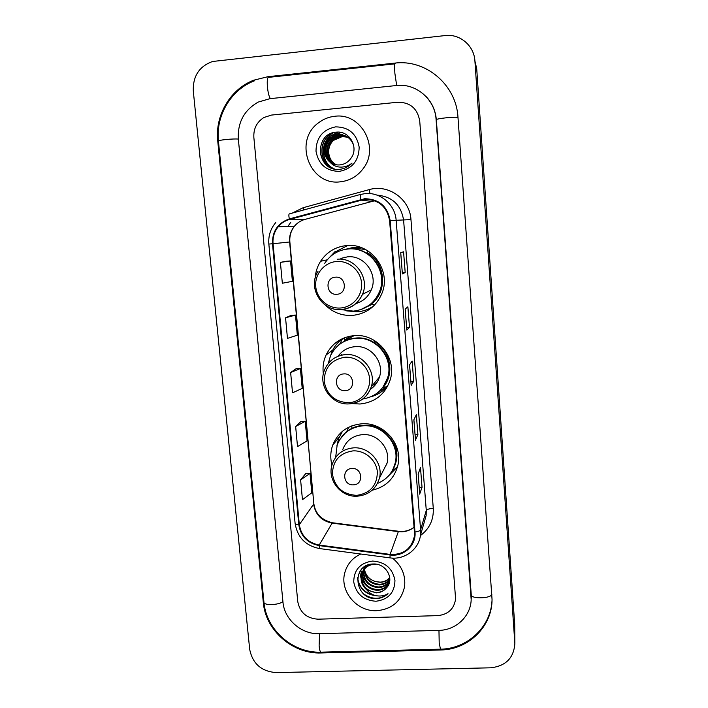 <?xml version="1.0" encoding="UTF-8"?>
<svg xmlns="http://www.w3.org/2000/svg" width="708" height="708" viewBox="0 0 708 708"><rect width="100%" height="100%" fill="white"/><g stroke="black" fill="none" stroke-linecap="round" stroke-linejoin="round"><path stroke-width="1.06" d="M372.249 490.202C385.94 486.927 394.506 478.502 397.967 464.935C402.958 444.111 383.364 421.871 361.7 423.8C347.566 425.251 337.884 432.411 332.663 445.279C330.415 451.766 330.185 458.368 331.972 465.094M342.141 431.553L341.76 432.314M352.23 403.587L360.018 404.011C375.39 402.286 385.506 394.064 390.356 379.338C397.029 357.593 376.93 333.256 354.204 335.619C341.265 336.999 331.902 343.433 326.114 354.938C323.388 360.983 322.467 367.31 323.361 373.939M341.265 339.185L338.875 341.725M325.335 305.095C332.937 312.502 341.991 315.936 352.487 315.405C366.602 313.794 376.461 306.352 382.063 293.085C391.506 270.332 370.85 242.64 346.548 245.57C335.442 246.765 326.786 252.004 320.574 261.287C317.326 266.456 315.52 272.102 315.157 278.226M347.716 245.49L336.238 251.42M345.292 249.349L354.186 247.216L360.735 247.402M344.345 340.194L350.743 336.034M371.921 304.458L368.496 306.13M365.859 310.024L371.435 307.918M384.94 388.807L387.533 386.471M390.843 472.935L396.153 468.041M397.206 466.74L397.719 466.05M334.716 116.289C328.716 116.935 323.299 119.121 318.467 122.847C292.944 140.972 309.839 186.133 340.291 181.814C349.725 180.77 357.363 176.363 363.213 168.584C380.019 147.397 361.045 112.395 334.716 116.289C328.716 116.935 323.299 119.121 318.467 122.847C292.944 140.972 309.839 186.133 340.291 181.814C349.725 180.77 357.363 176.363 363.213 168.584C380.019 147.397 361.045 112.395 334.716 116.289M360.779 554.019C352.549 557.851 347.23 564.064 344.823 572.648C339.415 591.136 356.894 611.916 376.789 610.685C392.002 609.243 401.25 601.269 404.542 586.764C405.834 575.312 401.799 565.754 392.462 558.099C401.799 565.754 405.834 575.312 404.542 586.764C401.25 601.269 392.002 609.243 376.789 610.685C356.894 611.916 339.415 591.136 344.823 572.648C347.23 564.064 352.549 557.851 360.779 554.019M364.673 199.337C378.753 199.532 387.072 206.683 389.612 220.79L414.437 532.009L414.304 536.629C411.286 549.027 403.224 554.948 390.099 554.399L319.202 545.063C307.847 542.735 301.219 535.947 299.325 524.69L273.049 243.729C272.553 237.357 274.27 231.702 278.191 226.772C281.209 223.17 284.961 220.737 289.448 219.471L364.673 199.337M364.629 198.744L289.306 218.905C277.81 223.011 272.208 231.304 272.491 243.773L298.785 524.708C300.723 536.248 307.52 543.213 319.149 545.594L390.046 554.93C403.569 557.081 416.419 545.364 414.994 531.991L390.188 220.737C387.586 206.276 379.063 198.948 364.629 198.744M419.729 493.954L422.03 487.308L420.49 467.625L418.145 474.024L419.729 494.193M419.233 487.44L422.03 487.308M415.481 440.004L417.897 434.624L416.339 414.693L413.87 419.764L415.481 440.199M415.083 434.774L417.897 434.624M400.737 252.676L402.383 273.925L405.188 272.509L403.56 251.809L400.71 252.685L402.383 273.925M402.321 272.73L405.188 272.509M406.817 329.981L409.481 327.238L407.879 306.794L405.153 309.104L406.808 330.078M406.631 327.441L409.481 327.238M411.18 385.347L413.72 381.267L412.136 361.089L409.543 364.797L411.171 385.497M410.879 381.444L413.72 381.267M437.721 615.624C448.129 614.517 454.085 608.977 455.598 598.986L419.738 121.059C417.543 108.536 410.233 102.262 397.799 102.244L271.465 115.077L263.889 117.519C256.756 122.095 253.411 128.723 253.853 137.423L297.749 601.57C299.909 612.553 306.661 618.429 318.007 619.181L437.721 615.624C448.129 614.517 454.085 608.977 455.598 598.986L419.738 121.059C417.543 108.536 410.233 102.262 397.799 102.244L271.465 115.077L263.889 117.519C256.756 122.095 253.411 128.723 253.853 137.423L297.749 601.57C299.909 612.553 306.661 618.429 318.007 619.181L437.721 615.624M305.821 473.466L300.608 479.847L302.449 499.671L311.786 492.821L310.007 473.44L305.759 473.475M291.236 315.326L285.554 317.795L287.466 338.389L297.333 335.194L295.493 315.069L291.183 315.326M286.253 261.27L280.403 262.367L282.342 283.235L292.395 281.324L290.528 260.942L286.2 261.279M301.015 421.41L295.652 426.517L297.519 446.598L307.024 440.934L305.228 421.304L300.962 421.41M290.634 372.505L292.528 392.843L302.21 388.391L300.387 368.523L296.103 368.7L290.634 372.505L300.387 368.523M285.554 317.795L295.493 315.069M280.403 262.367L290.528 260.942M295.652 426.517L305.228 421.304M300.608 479.847L310.007 473.44M319.352 633.695L438.863 630.385C455.97 630.209 470.785 616.252 471.174 599.641L436.075 119.448C435.031 99.297 416.047 83.04 396.498 85.518L269.952 98.669L258.261 102.067C244.189 110.059 237.543 122.351 238.331 138.954L282.961 602.048C284.289 619.527 301.537 634.545 319.352 633.695M490.591 667.812C505.716 666.139 513.804 658.042 514.858 643.51L474.909 60.968C474.183 45.763 459.961 33.603 445.208 35.559L212.542 61.49C199.275 66.322 192.859 76.119 193.284 90.872L249.694 649.386C252.606 663.768 261.482 671.503 276.332 672.6L490.591 667.812M514.725 624.925L476.714 68.703L474.909 60.968M440.394 649.997C468.245 649.829 492.343 626.553 492.042 599.287L457.979 117.289C456.403 85.066 425.977 59.038 394.763 63.118L267.925 76.694L253.632 80.234C230.18 89.217 214.887 115.475 217.737 140.981L263.341 602.676C265.527 630.421 292.829 654.219 321.131 652.971L440.394 649.997L440.526 649.174M328.937 147.078C329.981 143.184 332.105 140.034 335.3 137.626M336.769 136.671L342.743 134.591M336.397 164.814C327.202 160.84 325.485 146.6 333.415 140.104L341.858 136.458L347.663 137.122M336.574 164.84C327.521 160.787 325.901 146.698 333.76 140.255L342.185 136.617L347.814 137.219M335.689 164.69C325.928 161.052 323.813 146.229 332.034 139.494L340.53 135.821L347.07 136.724M335.866 164.725C326.246 160.999 324.237 146.326 332.379 139.644L340.867 135.98L347.221 136.821M334.981 164.53C324.653 161.274 322.113 145.848 330.627 138.874L339.194 135.166L346.442 136.361M335.158 164.575C324.972 161.212 322.538 145.945 330.981 139.034L339.53 135.334L346.601 136.449M330.07 162.238C333.034 164.309 336.309 165.203 339.902 164.911C343.876 164.477 347.203 162.716 349.885 159.636L350.699 158.583C359.328 148.184 349.876 130.821 336.804 132.113C313.609 132.847 316.175 170.69 338.442 169.416L339.557 169.345C344.442 168.831 348.601 166.752 352.044 163.114C348.363 166.026 344.256 167.353 339.734 167.079C335.884 166.752 332.654 165.141 330.07 162.238C322.308 154.716 322.016 146.715 329.193 138.246L337.831 134.511C345.69 134.423 350.982 138.095 353.717 145.529M334.45 164.38C323.706 161.442 320.812 145.556 329.556 138.405L338.176 134.679L345.964 136.104M335.619 126.865C322.715 129.599 316.175 137.724 315.998 151.238C318.52 164.46 326.326 171.168 339.406 171.371C352.292 168.769 358.876 160.681 359.168 147.105C356.655 133.759 348.805 127.015 335.619 126.865M329.176 166.831C319.839 161.256 317.635 146.441 324.671 137.918M332.893 168.513C320.467 163.3 318.184 144.105 328.963 135.573L333.902 132.502M334.291 168.911C321.945 163.743 319.671 144.68 330.379 136.21L338.442 132.113M325.069 154.99C324.202 147.707 326.432 141.653 331.769 136.848L332.034 136.626M333.353 135.626L341.185 132.502M327.839 165.964C320.034 158.884 318.343 150.379 322.777 140.45M332.645 168.433C320.273 163.176 318.016 144.007 328.786 135.485L333.105 132.697M334.149 168.876C321.768 163.716 319.476 144.618 330.202 136.131L338.008 132.095M324.768 153.937C324.264 147.291 326.37 141.715 331.087 137.219M332.574 135.98L340.893 132.44M336.902 294.28C347.761 293.891 346.23 275.925 335.415 277.182C324.556 277.625 326.131 295.519 336.902 294.28M356.027 303.502C363.169 301.343 368.266 296.794 371.302 289.873C378.382 274.359 364.337 254.827 347.504 256.845L340.867 258.393M341.442 309.635L353.345 311.131C365.762 309.715 374.488 303.201 379.523 291.59C388.214 271.314 369.833 246.375 348.071 248.995C338.052 250.074 330.282 254.836 324.751 263.27M367.045 306.697C372.983 303.059 377.249 297.962 379.851 291.413C388.515 271.191 370.178 246.313 348.469 248.924L345.239 249.358M365.549 249.526L353.496 247.995L347.849 249.012M344.477 257.296L343.761 257.721M354.646 311.007L358.699 310.971M373.674 305.936C368.726 309.405 363.248 311.378 357.248 311.847L346.716 310.892M327.22 259.854L335.008 251.641L336.681 251.331L336.76 252.216M367.948 250.924L367.01 252.535C385.842 262.562 388.019 291.882 371.072 304.316L374.709 304.891M372.877 306.484L373.497 306.104M332.822 254.614L335.008 251.641M345.247 390.63C355.991 390.391 354.496 372.824 343.796 373.913C333.043 374.205 334.592 391.701 345.247 390.63M370.346 389.347C374.824 386.294 377.877 382.17 379.497 376.957C384.506 362.098 370.815 345.044 355.142 346.663C347.955 347.309 342.256 350.513 338.043 356.274M362.894 398.976C375.452 396.781 383.736 389.612 387.736 377.479C393.878 358.08 375.975 336.212 355.646 338.318C344.026 339.557 335.645 345.371 330.53 355.752L328.229 363.549M382.869 387.356L388.028 377.09C394.161 357.744 376.302 335.919 356.027 338.026C350.195 338.477 344.946 340.406 340.274 343.831M372.328 385.533L376.399 383.409M354.186 335.619L344.398 340.875M330.539 355.717L332.22 351.177C334.574 346.115 338.017 341.937 342.53 338.654L342.822 338.442M374.656 340.636L374.355 341.38C390.657 350.301 395.011 374.134 382.948 387.674L387.037 386.55C382.674 391.648 377.258 395.073 370.771 396.834M376.32 393.728L386.701 386.639M344.433 341.247L344.141 337.893M336.132 347.433L339.964 343.734L342.53 338.654M353.407 484.838C364.045 484.732 362.584 467.554 351.991 468.484C341.344 468.643 342.858 485.75 353.407 484.838M382.249 472.581L387.117 463.041C390.869 448.81 377.523 433.305 362.62 434.615C352.805 435.632 346.159 440.65 342.699 449.669M377.506 483.44C386.94 479.484 392.86 472.537 395.285 462.607C399.887 444.04 382.435 424.083 363.071 425.8C350.407 427.11 341.76 433.553 337.141 445.12L335.663 457.395M393.285 468.643L395.568 462.032C400.153 443.5 382.745 423.588 363.425 425.304C354.469 426.004 347.256 429.791 341.805 436.668M385.975 465.28L386.692 464.625M375.842 425.968L367.01 425.313M336.955 445.668L338.539 438.818L342.46 431.278M390.736 473.086L395.418 468.537M351.938 428.322L351.734 425.906M339.61 439.827L347.478 430.331L348.628 427.269M391.444 472.032L392.498 470.484L396.595 467.74L387.409 477.042M389.789 577.94C387.205 580.764 383.984 582.215 380.108 582.277L375.798 581.631C369.921 579.905 366.195 576.108 364.629 570.232M375.798 581.631L380.161 582.144C384.037 581.949 387.232 580.463 389.763 577.684M389.843 579.312C387.294 582.941 383.727 584.817 379.143 584.95C369.718 583.896 364.806 578.595 364.399 569.055M364.877 566.949L364.877 566.471M389.843 578.985C387.267 582.401 383.78 584.162 379.391 584.277C370.151 583.286 365.24 578.117 364.638 568.781M364.664 568.4L364.806 567.303M389.719 580.595C387.356 585.065 383.506 587.419 378.161 587.658C367.956 586.339 363.08 580.516 363.514 570.188M363.585 569.834L363.859 568.79M363.965 568.453L364.779 566.524M389.781 580.25C387.365 584.525 383.577 586.764 378.408 586.976C368.399 585.728 363.505 580.038 363.717 569.896M363.788 569.542L364.036 568.489M364.133 568.143L364.726 566.559M389.816 580.073L389.798 580.188C388.25 586.49 384.037 589.906 377.169 590.41C366.62 588.959 361.735 582.914 362.523 572.268L362.761 571.409M362.868 571.064L366.116 565.772M389.444 581.64C387.294 586.702 383.276 589.392 377.417 589.72C366.886 588.277 362.018 582.241 362.797 571.613L362.93 571.099M363.036 570.745L365.523 566.081M386.603 587.764C394.914 579.126 385.993 563.276 373.523 563.984C351.398 563.789 353.708 598.287 375.001 598.632L376.072 598.632C380.736 598.419 384.718 596.773 388.019 593.685C384.471 595.809 380.515 596.481 376.178 595.702C372.47 594.95 369.381 593.038 366.886 589.968L376.267 592.888C380.541 592.667 383.984 590.95 386.603 587.764C383.957 590.844 380.559 592.428 376.408 592.499C365.806 591.038 360.894 584.958 361.691 574.259C362.93 569.391 366.063 566.028 371.081 564.179M366.886 589.968C362.16 586.038 360.337 581.02 361.407 574.923C363.257 568.612 367.567 565.028 374.32 564.17L376.072 564.161M372.567 561.055C360.239 562.825 353.956 569.781 353.717 581.923C356.071 593.932 363.496 600.384 375.983 601.251C388.303 599.587 394.621 592.667 394.958 580.48C392.621 568.356 385.152 561.886 372.567 561.055M388.019 593.685C380.86 599.464 373.089 599.782 364.717 594.649M374.576 595.304C364.753 593.251 359.08 587.357 357.575 577.613M376.842 595.809C366.045 594.808 359.584 589.003 357.469 578.392M365.443 584.72L361.399 579.047M361.027 578.215L359.646 571.816M366.7 582.224L362.523 576.48M362.151 575.639L360.806 570.108M390.099 554.399L398.339 531.637L401.949 531.797C406.534 531.566 410.56 530.044 414.056 527.23M299.325 524.69L313.617 504.105C315.361 514.636 321.538 520.964 332.149 523.115L398.339 531.637L402.109 531.46M292.227 213.108L303.13 207.718L369.178 189.629C388.373 183.77 409.959 199.222 410.967 219.604L433.278 508.362C429.322 508.645 426.986 509.326 426.278 510.415L403.604 220.179C401.082 204.886 392.232 196.541 377.045 195.134M433.278 508.362C433.783 519.743 429.499 528.814 420.419 535.558M424.136 522.548L426.145 515.566L426.278 510.415L420.596 529.823L420.455 535.301L424.092 522.69M360.567 199.479L360.222 194.514L365.08 193.629M275.722 222.586C270.518 228.773 268.226 235.923 268.845 244.048L272.491 243.773M298.785 524.708C296.466 524.575 295.245 524.159 295.112 523.451C297.422 537.319 305.52 545.682 319.414 548.55L319.724 548.594M319.149 545.594L319.414 548.55L390.214 557.904M360.115 194.541L289.386 213.887C288.731 214.064 288.696 215.736 289.306 218.905M390.046 554.93L390.037 557.877C404.374 560.09 418.791 549.523 420.455 535.301M414.994 531.991C418.251 531.522 420.118 530.805 420.596 529.823L396.144 220.285L390.188 220.737M365.142 193.629C380.4 191.921 395.241 204.683 396.144 220.285L410.967 219.604M287.908 226.436L290.731 222.339L287.846 226.436M303.13 207.718L303.652 209.984M369.178 189.629L370.027 193.62M319.202 545.063L332.149 523.115L332.902 522.814L398.507 531.265M374.718 200.727L304.944 219.409C300.758 220.586 297.254 222.852 294.44 226.206C290.767 230.799 289.156 236.056 289.607 241.986L313.812 503.512C315.246 513.636 321.45 520.044 332.424 522.743M360.717 200.045L371.355 201.355M289.448 219.471L305.157 219.356M273.049 243.729L289.864 241.959L313.812 503.512M491.856 594.446C490.467 598.702 470.926 599.039 471.254 594.817L471.316 598.269M440.447 649.174L439.199 642.731L438.96 630.385M321.326 652.165L320.759 652.174C320.016 651.519 319.467 649.413 319.113 645.855L319.565 633.695M492.007 600.756C490.724 627.412 466.837 649.059 440.19 649.183L320.759 652.174C292.9 653.245 266.19 630.031 263.942 602.216C263.606 605.667 278.846 605.19 282.917 601.605M263.942 602.216L218.427 141.051C217.621 140.096 233.622 138.511 238.339 139.087M268.836 77.225C267.42 77.03 266.943 80.243 267.412 86.872C268.022 92.571 268.996 96.492 270.332 98.624M395.206 63.711C394.533 63.428 394.427 66.658 394.887 73.411L396.675 85.5M457.996 117.546C456.129 116.457 435.57 118.581 436.34 119.767L436.075 119.448M514.672 623.084L514.813 642.563M321.485 652.156L321.131 652.971M263.898 601.818L263.341 602.676M218.436 141.166L217.737 140.981M394.843 63.862L268.978 77.322L267.925 76.694M471.245 594.72L471.112 595.959M340.583 307.998C352.814 307.201 362.7 295.528 361.567 283.05C360.62 270.553 348.858 260.42 336.574 261.5C324.273 262.402 314.547 274.182 315.75 286.563C316.768 298.962 328.37 308.98 340.583 307.998M341.548 309.626C351.363 308.52 358.345 303.422 362.496 294.342C370.001 277.863 355.062 257.11 337.203 259.243M360.496 309.732L371.072 304.316L361.584 309.352M348.761 402.719C360.868 402.091 370.665 390.816 369.558 378.603C368.638 366.39 357 356.345 344.84 357.248C331.282 359.637 324.397 367.709 324.193 381.47C326.831 395.02 335.026 402.1 348.761 402.719M349.672 403.87C360.461 402.693 367.673 396.993 371.293 386.772C376.603 371.01 362.054 352.903 345.424 354.602C335.831 355.62 328.99 360.452 324.91 369.098C317.193 385.028 331.574 405.454 349.283 403.87C360.195 402.755 367.541 397.055 371.293 386.772L379.497 376.957M356.761 495.361C370.169 493.326 377.037 485.555 377.373 472.05C376.47 460.103 364.965 450.146 352.92 450.89C339.495 453.049 332.671 460.855 332.459 474.307C335.052 487.573 343.159 494.591 356.761 495.361M379.47 478.033C383.444 462.961 369.266 446.509 353.469 447.863C343.07 448.925 336.034 454.226 332.379 463.775C326.512 479.183 340.539 497.432 357.168 496.202C368.7 495.078 376.134 489.016 379.47 478.033L387.117 463.041M391.524 471.909L392.498 470.484C398.896 459.165 398.365 447.934 390.896 436.783M339.309 436.863L332.663 445.279M332.769 350.053L326.114 354.938M327.255 259.801L320.574 261.287M268.845 244.048L295.112 523.451M278.191 226.772L294.44 226.206C290.944 230.755 289.422 236.003 289.864 241.959M402.56 531.442C407.003 531.15 410.835 529.734 414.056 527.195M411.198 385.409L409.569 364.762M406.834 330.025L405.18 309.086M415.499 440.084L413.897 419.711M419.756 494.06L418.171 473.962M425.853 96.297C432.066 102.81 435.562 110.634 436.34 119.767L471.254 594.817M254.597 80.747C231.02 89.527 215.586 115.643 218.427 141.051M514.716 623.996L514.858 643.51M371.302 289.873L362.496 294.342C358.239 303.431 351.15 308.493 341.229 309.529C321.901 311.591 307.272 287.607 318.016 271.306M341.92 354.301L340.477 355.451M395.568 462.032L395.285 462.607M363.903 569.011L363.629 569.657M362.797 571.613L362.523 572.268M361.691 574.259L361.407 574.923"/></g></svg>
